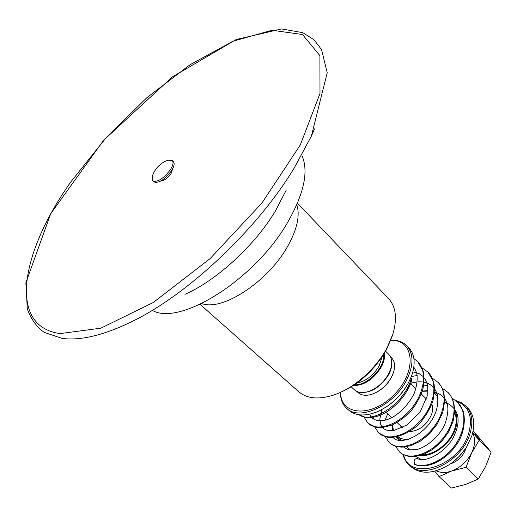 <?xml version="1.0" encoding="UTF-8"?>
<svg xmlns="http://www.w3.org/2000/svg" width="517" height="517" viewBox="0 0 517 517"><rect width="100%" height="100%" fill="white"/><g stroke="black" fill="none" stroke-linecap="round" stroke-linejoin="round"><path stroke-width="0.78" d="M480.06 440.032L475.252 434.597L480.06 440.032M436.193 470.806C440.536 472.919 445.635 473.01 451.483 471.071L439.023 476.603L451.419 488.048L465.681 484.435L478.264 479.007L485.657 466.405L491.15 452.136L477.113 435.359L473.049 431.288M472.751 432.632L479.207 440.2L471.717 452.75C475.226 445.124 475.543 438.519 472.674 432.929M491.15 452.136L479.207 440.2M451.483 471.071C460.356 467.698 467.097 461.591 471.717 452.75L466.043 467.284L451.483 471.071M450.359 463.917C458.45 461.061 463.768 455.535 466.321 447.347M439.023 476.603L434.778 471.194M478.264 479.007L466.043 467.284M340.444 392.481C340.419 399.027 342.377 404.197 346.325 408.003C358.843 421.542 393.896 405.903 406.595 380.066C413.697 365.351 413.787 353.932 406.866 345.808C402.898 341.782 397.547 339.915 390.813 340.192M390.729 340.412C414.059 339.126 417.542 370.767 394.581 394.219C372.001 418.046 340.257 415.746 340.664 392.39M408.643 347.624L408.986 347.973C414.815 354.513 415.7 363.774 411.648 375.762L408.779 382.225C400.946 396.287 390.07 406.284 376.15 412.211C364.349 416.515 355.153 415.791 348.574 410.039L346.642 408.288M373.746 393.592C382.994 389.534 389.469 382.813 393.172 373.423M378.095 411.403C393.45 404.145 404.456 392.713 411.131 377.106M391.466 357.719L391.653 357.906C394.807 361.351 395.415 366.243 393.463 372.576L391.505 377.139C386.903 385.249 380.596 390.884 372.57 394.038C366.327 396.119 361.467 395.602 357.997 392.481L356.93 391.492M360.523 392.481C371.458 392.991 380.867 386.981 388.758 374.457C391.472 369.203 392.409 364.472 391.563 360.252M370.166 390.891C379.808 386.716 386.529 379.737 390.341 369.946M201.546 303.621L202.677 303.873C223.144 310.652 267.127 282.062 286.786 247.83C296.448 231.112 299.944 217.321 297.281 206.464L296.816 204.7M336.612 393.967C357.531 385.747 374.172 370.922 386.542 349.505L392.157 336.302M388.564 354.151L388.758 354.339C391.925 357.796 392.552 362.714 390.632 369.093L388.551 373.965C383.782 382.341 377.255 388.138 368.976 391.343C362.688 393.392 357.809 392.849 354.319 389.721L351.256 386.865M353.221 385.617C364.207 385.54 373.578 379.31 381.333 366.915C383.957 361.906 384.991 357.337 384.435 353.208M200.04 304.339L298.561 391.569C306.665 398.633 318.233 399.835 333.265 395.182C353.479 388.681 375.82 369.138 386.974 347.993L392.965 333.833C397.321 318.562 395.925 306.898 388.778 298.832L388.286 298.322M152.838 310.665C180.536 325.833 254.538 279.703 287.193 223.17C303.886 194.153 308.849 171.728 302.077 155.888M184.957 294.354C216.655 280.401 254.642 245.601 275.367 211.091L286.315 189.965M123.822 325.406L130.879 322.085C187.089 295.323 257.065 229.748 294.315 167.838L311.37 136.152L314.556 128.907M160.554 181.144C163.986 180.86 167.482 178.32 171.049 173.512L172.885 168.342M152.754 180.847L153.788 181.835C158.467 183.574 164.322 179.968 171.347 171.017C174.158 166.564 174.836 163.437 173.389 161.621L173.318 161.556M152.56 175.444L152.683 180.788C157.355 182.514 163.21 178.901 170.242 169.951C173.059 165.498 173.744 162.364 172.297 160.554L167.863 160.205C160.173 163.146 154.984 168.503 152.276 176.278M409.231 431.714C419.255 430.945 426.706 425.181 431.579 414.421C432.897 410.537 432.988 407.125 431.85 404.184M400.591 425.84L401.812 428.082M420.095 455.567C433.02 457.125 450.83 443.741 455.477 428.806C457.713 421.794 457.461 415.855 454.734 410.989M407.648 447.58L409.018 449.79M422.402 454.837C434.758 455.031 450.43 442.474 454.721 428.826C456.705 422.68 456.685 417.335 454.656 412.786M415.894 456.44L421.213 459.426M451.839 462.857L459.167 456.427L465.313 448.866M467.588 407.797L467.943 408.159C474.031 414.931 475.33 424.16 471.84 435.831L466.78 446.617C462.179 453.958 456.272 460.014 449.066 464.783C433.459 474.011 420.741 474.645 410.912 466.689L409.238 465.171M456.666 401.282C469.068 406.194 473.068 416.915 468.667 433.446C459.07 466.857 409.251 481.954 403.557 454.747M403.002 454.469C404.023 458.657 405.994 462.12 408.915 464.873C423.294 480.48 461.952 461.481 469.914 433.912C473.417 422.227 472.131 412.999 466.056 406.233L461.429 402.672L455.781 400.526M408.54 439.424C404.249 439.702 400.681 438.778 397.825 436.652M393.489 430.661L392.513 424.851M422.279 391.285L427.863 391.111M434.435 393.437L437.918 396.991M437.395 394.264L434.532 392.306M427.882 390.626L422.35 391.065M392.183 424.993L392.778 430.739M396.229 437.001L402.168 440.562M359.037 414.776L364.647 417.096C366.534 417.381 366.036 417.73 373.436 417.174C388.739 414.653 406.536 397.819 411.92 379.749L410.802 377.946M457.577 402.161L462.657 410.104C463.911 412.165 466.017 422.402 461.707 434.784C454.12 455.167 430.273 470.632 415.196 464.66L414.628 464.318C413.451 460.414 414.395 458.514 417.452 458.624C427.158 463.465 448.543 450.087 454.786 434.254C461.345 418.99 458.191 408.307 445.331 402.207M354.559 384.726C367.167 385.992 385.333 367.128 383.595 354.584M356.911 383.084C366.004 381.223 373.403 375.523 379.116 365.971L382.037 356.995M71.068 181.603C21.662 250.719 6.708 326.195 60.024 333.601L100.893 328.172L153.368 302.445L210.135 258.578L261.957 202.987L300.325 144.902L319.991 93.545L319.913 55.668L302.503 34.51L272.007 30.257L233.109 41.186L190.114 64.67L146.718 97.823L106.082 137.761L71.068 181.603M411.358 378.412C404.443 403.958 372.208 424.457 359.108 414.783M417.374 361.318L417.82 361.764C427.798 371.833 424.276 393.967 410.343 409.878C396.526 425.911 376.447 431.456 367.981 423.19L363.903 416.915M421.859 367.71L428.102 372.208C438.125 382.328 434.771 404.365 420.961 420.101C407.28 435.967 387.252 441.311 378.702 432.975L374.651 426.887M437.834 382.102L438.177 382.451C448.245 392.616 445.047 414.556 431.372 430.125C417.82 445.822 397.838 450.979 389.211 442.571L385.197 436.658M442.119 388.099L448.065 392.5C458.172 402.704 455.122 424.541 441.57 439.948C428.147 455.471 408.223 460.447 399.518 451.981L395.544 446.236M451.948 398.006L457.758 402.349C466.987 411.765 465.591 430.835 454.572 445.809C443.651 460.841 425.556 468.673 414.628 464.318M408.986 347.973L406.866 345.808M391.653 357.906L390.445 356.698M426.441 399.072L421.323 394.012M415.946 388.7L410.64 383.459M402.581 427.708L397.082 422.551M391.854 417.639L386.173 412.308M388.758 354.339L385.604 351.205M388.778 298.832L297.469 203.181M311.37 136.152L327.222 72.71L321.522 49.567L313.832 39.622L302.697 32.642L281.532 28.952L236.256 39.512L172.284 76.955L103.626 140.275L50.711 213.702L25.85 282.831L27.323 309.017C31.13 319.28 36.726 327.048 44.119 332.308L61.917 338.377C80.213 340.852 103.193 335.423 130.879 322.085M173.389 161.621L172.297 160.554M456.485 412.107L454.734 410.349M467.943 408.159L466.056 406.233M447.36 404.242L444.749 401.625M410.265 449.997L406.73 446.727M399.951 440.465L396.862 437.608M403.751 447.115L407.37 449.318C407.991 449.893 411.177 449.971 416.922 449.564C427.32 446.61 438.177 437.343 444.478 425.362C447.548 416.902 448.53 409.955 447.431 404.52L446.029 400.765C443.541 396.196 439.573 393.314 434.138 392.112M393.243 437.414C399.421 446.391 427.533 435.372 435.993 411.506C443.185 387.711 427.824 377.617 410.582 383.394M381.966 409.554L379.833 418.957L380.725 424.509L382.16 427.068L384.221 428.981L386.942 430.254L393.476 430.661L407.312 424.89L420.056 412.088L427.216 396.028L427.255 384.221L425.51 379.756L422.777 376.234L419.138 373.681L412.876 371.872M369.907 414.149C370.204 418.124 377.83 424.392 391.065 418.033C398.95 414.169 408.921 404.41 414.175 393.45C416.883 386.05 417.742 379.336 416.747 373.3C415.558 370.14 414.582 368.156 413.82 367.335M413.891 358.559L417.82 361.764L423.229 371.432C424.341 375.323 424.231 381.21 422.912 389.101C420.483 396.545 416.721 403.583 411.622 410.214C405.645 416.605 399.169 421.529 392.196 424.987C384.751 427.249 379.316 427.986 375.878 427.191L367.981 423.19M373.364 419.016L373.461 417.167M411.364 376.518L417.206 375.516M432.089 378.005L438.177 382.451L440.594 385.456L442.487 388.887L443.819 392.687L444.775 400.287L442.83 412.198L437.279 424.011L428.851 434.409L420.082 441.331L410.789 445.706L401.767 447.179L396.229 446.442L391.291 444.213L389.211 442.571M383.769 428.651L383.808 427.372M385.087 420.243L387.685 413.729M415.513 388.28L416.14 388.034M423.623 385.921L427.52 385.423M393.973 438.086L393.98 437.343M428.102 372.208L433.627 382.16C434.778 386.251 434.551 392.493 432.949 400.888C430.112 408.747 425.84 416.03 420.14 422.732C409.529 434.429 392.668 439.107 386.535 437.007L378.702 432.975M448.065 392.5L450.54 395.583L452.472 399.111L453.816 403.014L454.734 410.175L453.209 420.987L448.64 431.792L441.524 441.608L432.929 449.267L423.526 454.417L414.162 456.614L408.081 456.259L402.032 453.907L399.518 451.981"/></g></svg>
